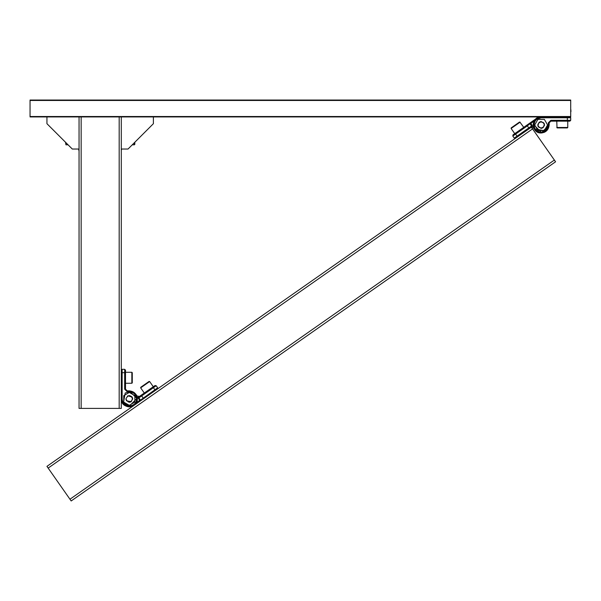<?xml version="1.0" encoding="UTF-8"?>
<svg xmlns="http://www.w3.org/2000/svg" width="601" height="601" viewBox="0 0 601 601"><rect width="100%" height="100%" fill="white"/><g stroke="black" fill="none" stroke-linecap="round" stroke-linejoin="round"><path stroke-width="0.9" d="M81.158 408.387L81.158 116.932L30.05 116.932L30.05 100.036L570.71 100.036L570.71 116.932L79.047 116.932L79.047 408.387L121.289 408.387L121.289 398.891C120.846 409.236 137.779 409.236 137.336 398.891L129.313 390.868C134.151 391.379 136.825 394.053 137.336 398.891M538.301 117.458L526.852 125.173L528.933 123.716L530.105 123.926L531.562 126L531.352 127.179L555.579 161.774L71.173 500.964L46.946 466.361L143.601 398.681L141.528 400.138L139.657 400.409L137.907 397.516L139.447 396.435M529.932 123.738L527.34 125.864L529.278 128.629L531.352 127.179L143.601 398.681L141.663 395.916L138.899 397.854L139.101 396.675L155.02 385.526L156.2 385.737L157.65 387.81L157.447 388.99L155.366 390.447L153.428 387.675L141.663 395.916L141.182 395.218M533.117 124.963C533.628 120.117 536.302 117.443 541.148 116.932C530.796 116.496 530.796 133.43 541.148 132.986L549.171 124.963C548.66 129.801 545.986 132.475 541.148 132.986M541.148 121.582C536.791 123.836 536.791 126.09 541.148 128.336C536.791 126.09 536.791 123.836 541.148 121.582C545.505 123.836 545.505 126.09 541.148 128.336C545.505 126.09 545.505 123.836 541.148 121.582M569.868 116.932L570.71 117.781L570.71 120.313L569.868 121.162L550.862 121.162L549.171 122.844L549.171 124.963L545.746 131.536L541.944 132.949M537.925 130.537L534.71 124.963L537.925 119.381L544.363 119.381L547.586 124.963L544.363 130.537L537.925 130.537M570.71 117.781L567.336 117.781L567.336 120.313L550.862 120.313L548.33 122.844L548.33 124.963C547.872 129.29 545.475 131.687 541.148 132.137C531.885 132.536 531.885 117.383 541.148 117.781L541.148 116.932L538.872 117.263M537.369 117.879L540.344 116.977M539.21 122.191C544.07 121.537 545.362 123.385 543.086 127.728C538.226 128.381 536.933 126.533 539.21 122.191M544.521 125.083L544.228 123.573M541.268 121.582L540.186 121.718M534.574 129.561L533.357 127.833L531.006 127.42M537.767 124.835L538.068 126.353M541.02 128.336L542.102 128.201M543.995 132.46L545.746 131.536M529.278 128.629L515.44 138.32L514.261 138.11L512.803 136.036L513.014 134.864L526.852 125.173L527.34 125.864L515.575 134.098L517.025 136.172L532.253 125.511L532.554 126.338L531.352 127.179L531.712 126.413L533.297 126.638M534.094 121.132L530.796 123.438L528.933 123.716L536.543 118.389M531.352 127.179L531.712 126.413M133.091 405.968L130.109 406.877M127.374 396.119C132.235 395.466 133.527 397.314 131.251 401.656L126.548 400.829L125.932 398.763L126.075 399.845M129.185 402.264L130.702 401.971M141.227 400.266L140.349 399.928L138.899 397.854L138.207 398.335M135.886 394.286L137.096 396.014L139.455 396.435M132.686 399.011L132.551 397.937M132.19 397.118L127.923 395.811M122.228 402.67L121.327 399.688M127.202 391.146L129.606 390.868M138.748 397.441L139.101 396.675L138.748 397.441L137.163 397.208M157.65 387.81L140.521 400.108M129.313 406.915C124.475 406.404 121.8 403.729 121.289 398.891L121.289 370.171L122.131 369.322L124.662 369.322L125.511 370.171L125.511 389.178L127.202 390.868L129.313 390.868L129.313 391.709L127.202 391.709L124.662 389.178L124.662 372.703L122.131 372.703L122.131 398.891C122.589 403.218 124.985 405.615 129.313 406.073L136.495 398.891C136.885 408.147 121.74 408.147 122.131 398.891L121.289 398.891M125.932 398.891C128.186 403.248 130.44 403.248 132.693 398.891C130.44 403.248 128.186 403.248 125.932 398.891C128.186 394.534 130.44 394.534 132.693 398.891C130.44 394.534 128.186 394.534 125.932 398.891M134.887 402.107L129.313 405.329L123.738 402.107L123.738 395.668L129.313 392.453L134.887 395.668L134.887 402.107M153.39 116.932L153.39 123.693L128.043 149.033L121.289 149.033L121.289 372.703L122.131 372.703L122.131 369.322M121.289 149.033L121.289 116.932L119.178 116.932L119.178 408.387M79.047 149.033L72.293 149.033L46.946 123.693L46.946 116.932M149.071 381.447L140.762 387.262L140.664 387.848L149.657 381.552L149.071 381.447L149.657 381.552L153.293 386.743L144.3 393.039M132.273 372.703L132.273 382.837L131.844 383.265L131.844 372.282L132.273 372.703L131.844 372.282L125.511 372.282M511.218 128.389L520 122.236L519.422 122.123L511.211 127.87L511.113 128.456L514.741 133.647M514.847 133.572L523.636 127.427M519.422 122.123L517.649 123.363M513.081 126.563L511.308 127.803M567.524 127.495L557.007 127.495L557.412 127.915L567.119 127.915M570.702 113.048L570.71 114.731M570.852 109.667L570.702 111.651M570.942 111.651L570.86 109.667M65.532 142.279L65.952 144.811L65.952 142.7M79.047 149.769L78.716 149.033M79.047 151.204L78.716 149.566M134.804 142.279L134.804 144.39L134.384 144.811L134.384 142.7M121.289 150.242L121.62 149.033M30.05 100.465L570.71 100.465M30.05 116.511L570.71 116.511M554.37 160.046L69.964 499.228M532.561 128.907L48.155 468.089M567.336 116.932L567.336 117.781L541.148 117.781C536.813 118.239 534.424 120.628 533.966 124.963L541.148 132.137M567.336 121.162L567.336 120.313L570.71 120.313M550.862 120.313L550.862 121.162M548.33 122.844L549.171 122.844M548.33 124.963L549.171 124.963M537.024 119.081L541.148 117.781M545.265 130.845L548.322 125.226L545.265 130.845L535.266 129.08C538.12 132.363 541.456 132.949 545.265 130.845M530.105 123.926L530.796 123.438L532.253 125.511M515.087 133.407L515.575 134.098L512.803 136.036M514.261 138.11L517.025 136.172L517.514 136.87M533.357 127.833L534.049 127.352M130.026 406.036L123.43 403.008L125.196 393.009L129.576 391.717L125.196 393.009L123.43 403.008M136.367 402.715L140.349 399.928M156.2 385.737L153.428 387.675L152.947 386.984M137.096 396.014L136.404 396.502M136.495 398.891C136.036 394.564 133.64 392.168 129.313 391.709M125.511 372.703L124.662 372.703L124.662 369.322M124.662 389.178L125.511 389.178M127.202 391.709L127.202 390.868M523.741 127.352L520 122.236M556.774 121.162L557.007 127.495M65.952 144.803L68.063 144.811M144.293 393.039L140.664 387.848M125.511 383.265L131.844 383.265M520.105 122.161L519.519 122.056M567.757 121.162L567.757 127.495L567.336 127.915M556.774 127.495L557.195 127.915M132.273 144.811L134.384 144.811"/></g></svg>
